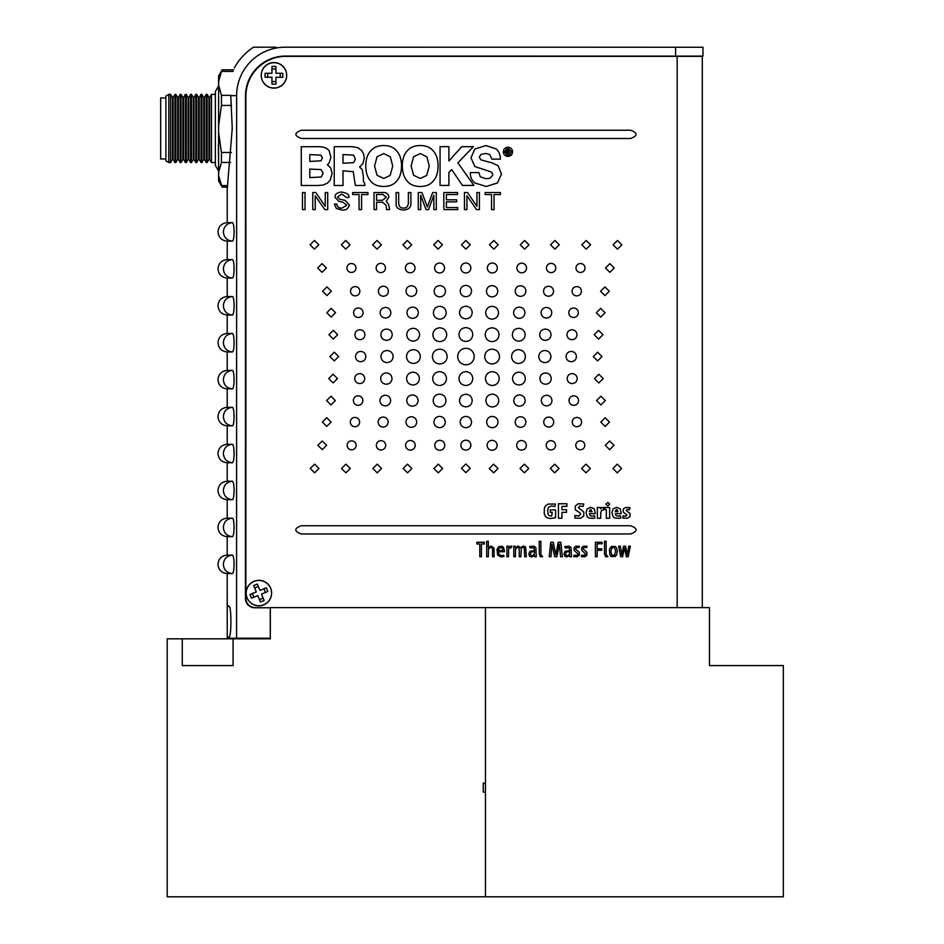 <?xml version="1.0" encoding="UTF-8"?>
<svg xmlns="http://www.w3.org/2000/svg" width="944" height="944" viewBox="0 0 944 944"><rect width="100%" height="100%" fill="white"/><g stroke="black" fill="none" stroke-linecap="round" stroke-linejoin="round"><path stroke-width="1.42" d="M270.633 588.159A12.709 12.709 0 0 1 263.742 604.762A12.709 12.709 0 0 1 247.139 597.871A12.709 12.709 0 0 1 254.03 581.268A12.709 12.709 0 0 1 270.633 588.159M259.966 590.413L266.314 587.782L267.836 591.475L261.488 594.095L264.119 600.443L260.426 601.965L257.806 595.617L251.458 598.236L249.936 594.555L256.284 591.935L253.653 585.587L257.346 584.053L259.966 590.413M263.942 588.761L265.465 592.454M254.632 587.959L258.326 586.436M253.83 597.257L252.308 593.575M263.128 598.071L259.447 599.593M273.961 87.981A12.709 12.709 0 0 1 261.252 75.272A12.709 12.709 0 0 1 273.961 62.564A12.709 12.709 0 0 1 286.669 75.272A12.709 12.709 0 0 1 273.961 87.981M275.955 77.266L275.955 84.146L271.966 84.146L271.966 77.266L265.087 77.266L265.087 73.278L271.966 73.278L271.966 66.41L275.955 66.41L275.955 73.278L282.822 73.278L282.822 77.266L275.955 77.266M275.955 81.573L271.966 81.573M280.25 73.278L280.25 77.266M271.966 68.983L275.955 68.983M267.659 77.266L267.659 73.278M258.88 580.454A12.709 12.709 0 0 0 246.183 593.162A12.709 12.709 0 0 0 258.88 605.871A12.709 12.709 0 0 0 271.589 593.162A12.709 12.709 0 0 0 258.88 580.454M273.961 62.717A12.709 12.709 0 0 0 261.252 75.426A12.709 12.709 0 0 0 273.961 88.134A12.709 12.709 0 0 0 286.669 75.426A12.709 12.709 0 0 0 273.961 62.717M702.301 607.641L702.301 56.369L285.772 56.369A39.896 39.896 0 0 0 245.888 96.253L245.888 598.331A9.31 9.31 0 0 0 255.187 607.641L270.255 607.794L254.75 607.783A9.31 9.31 0 0 1 245.44 598.472L245.499 95.958A39.896 39.896 0 0 1 285.395 56.074L702.961 56.121L702.961 47.247L285.1 47.2A48.463 48.463 0 0 0 236.637 95.663L230.773 95.663L232.248 128.467L227.233 189.048L227.233 222.654L232.484 222.654C233.439 223.185 233.982 226.206 234.1 231.705L234.1 232.082C233.982 237.581 233.439 240.59 232.484 241.133L227.233 241.121L227.233 259.6L232.472 259.6C233.439 260.131 233.97 263.14 234.1 268.639L234.1 269.028C233.97 274.515 233.428 277.536 232.472 278.067L227.221 278.067L227.221 296.534L232.472 296.534C233.428 297.065 233.97 300.086 234.088 305.573L234.088 305.962C233.97 311.461 233.428 314.47 232.472 315.001L227.221 315.001L227.221 333.48L232.472 333.48C233.428 334.011 233.97 337.02 234.088 342.519L234.088 342.908C233.97 348.395 233.428 351.416 232.472 351.947L227.221 351.947L227.209 370.414L232.46 370.414C233.416 370.945 233.959 373.966 234.088 379.453L234.088 379.842C233.959 385.341 233.416 388.35 232.46 388.881L227.209 388.881L227.209 407.348L232.46 407.348C233.416 407.891 233.959 410.9 234.077 416.398L234.077 416.776C233.959 422.275 233.416 425.284 232.46 425.827L227.209 425.827L227.209 444.294L232.46 444.294C233.416 444.825 233.959 447.834 234.077 453.332L234.077 453.722C233.947 459.209 233.416 462.23 232.448 462.761L227.197 462.761L227.197 481.228L232.448 481.228C233.404 481.759 233.947 484.779 234.077 490.278L234.077 490.656C233.947 496.155 233.404 499.164 232.448 499.706L227.197 499.695L227.197 518.173L232.448 518.173C233.404 518.704 233.947 521.713 234.065 527.212L234.065 527.602C233.947 533.089 233.404 536.109 232.448 536.64L227.197 536.64L227.197 555.107L232.436 555.107C233.404 555.638 233.935 558.659 234.065 564.146L234.065 564.536C233.935 570.034 233.404 573.043 232.436 573.574L227.185 573.574L227.244 638.227M493.842 240.472L489.476 244.803L493.842 249.145L498.208 244.803L493.842 240.472M317.833 185.508L323.131 185.036L327.379 183.207L330.27 180.044L332.087 173.554L330.742 167.985L327.367 164.681L329.137 163.052L330.943 157.188L329.244 151.099C327.533 148.338 324.205 146.875 319.237 146.698L301.254 146.709L301.266 185.508L317.833 185.508M309.785 169.059L309.797 177.614L321.314 176.976L323.131 173.177L321.113 169.578L309.785 169.059M309.785 154.604L309.785 161.459L321.09 160.787L322.447 157.931L320.83 155.099L309.785 154.604M301.289 130.237C294.068 132.986 294.068 135.735 301.289 138.473L630.651 138.473C637.884 135.735 637.884 132.986 630.639 130.237L301.289 130.237M301.23 525.749C294.009 528.498 294.009 531.248 301.23 533.985L630.651 533.985C637.884 531.248 637.884 528.498 630.651 525.749L301.23 525.749M305.018 209.615L305.018 192.517L302.469 192.517L302.469 209.615L305.018 209.615M325.243 192.517L325.243 206.323L315.78 192.517L312.771 192.517L312.771 209.615L315.237 209.615L315.237 195.797L324.854 209.615L327.71 209.615L327.71 192.517L325.243 192.517M339.698 199.208L337.48 197.036L341.775 194.039L346.436 197.52L348.82 197.52C349.61 194.759 347.168 192.942 341.48 192.057C337.043 192.493 334.896 194.252 335.014 197.343L339.026 201.379L342.873 202.181L346.885 205.214L341.952 208.093C339.026 208.305 337.291 206.972 336.772 204.093L334.388 204.093L336.3 208.423L341.988 210.064C346.047 210.37 348.501 208.648 349.339 204.895L345.079 200.329L339.698 199.208M363.263 175.714L362.189 169.649L359.605 166.958L362.897 163.607L364.266 158.037L363.605 154.025L361.705 150.615L357.988 147.712L352.077 146.686L334.223 146.686L334.223 185.496L343.014 185.496L343.014 170.805L353.257 171.69L355.333 185.472L364.809 185.484L364.809 183.478L363.475 181.708L363.263 175.714M343.014 154.58L343.014 163.206L353.587 162.687L355.333 159.064L353.528 155.076L343.014 154.58M352.667 192.517L352.667 194.558L359.039 194.558L359.039 209.615L361.576 209.615L361.576 194.558L367.948 194.558L367.948 192.517L352.667 192.517M376.562 209.615L376.562 202.276L382.721 202.276L386.072 205.332L386.521 209.615L389.636 209.615L388.539 204.423L386.285 201.202L388.904 197.107C388.385 193.768 386.332 192.234 382.721 192.517L374.025 192.517L374.025 209.615L376.562 209.615M376.562 200.305L382.462 200.305L386.285 197.343L382.91 194.488L376.562 194.488L376.562 200.305M410.911 192.517L408.374 192.517L408.374 203.326C407.891 206.748 406.239 208.317 403.418 208.022C400.693 208.294 399.1 206.712 398.651 203.279L398.651 192.517L396.114 192.517L396.114 203.928C395.996 207.562 398.403 209.615 403.336 210.064C408.445 209.662 410.97 207.515 410.911 203.609L410.911 192.517M433.839 209.615L436.293 209.615L436.293 192.517L432.682 192.517L427.337 206.972L421.921 192.517L418.275 192.517L418.275 209.615L420.741 209.615L420.682 195.278L426.027 209.615L428.541 209.615L433.839 195.255L433.839 209.615M457.734 209.615L457.734 207.562L446.382 207.562L446.382 201.851L456.684 201.851L456.684 199.798L446.382 199.798L446.382 194.558L457.545 194.558L457.545 192.517L443.845 192.517L443.845 209.615L457.734 209.615M448.884 160.976L448.884 146.662L440.069 146.698L440.069 185.437L448.884 185.437L448.884 172.516L451.692 169.59L462.442 185.437L473.853 185.437L457.923 162.828L473.369 146.698L461.746 146.698L448.884 160.976M476.932 192.517L476.932 206.323L467.481 192.517L464.46 192.517L464.46 209.615L466.926 209.615L466.926 195.797L476.543 209.615L479.399 209.615L479.399 192.517L476.932 192.517M487.163 170.569L491.777 172.245L492.851 175.077L489.96 178.239L486.148 178.735L480.284 176.811L478.891 172.599L470.431 172.587C470.171 176.776 471.587 180.233 474.69 182.947L486.266 186.475L497.382 182.983L501.476 174.144L498.161 165.766L492.343 162.993L480.944 159.878L479.316 157.164L480.933 154.438L485.676 153.447L489.806 154.592L491.895 159.158L500.367 159.147C500.273 154.427 498.786 151.005 495.919 148.881L485.83 145.553L474.785 149.058L471.009 157.86L474.879 166.581L487.163 170.569M485.157 192.517L485.157 194.558L491.529 194.558L491.529 209.615L494.066 209.615L494.066 194.558L500.438 194.558L500.438 192.517L485.157 192.517M507.022 154.45L507.022 152.161L510.244 154.45L508.733 152.126L510.102 150.662L508.226 149.152L506.208 149.152L506.208 154.45L507.022 154.45M508.108 149.836L507.022 149.836L507.022 151.477L509.264 150.615L508.108 149.836M555.414 504.037L548.016 504.096L545.715 505.654L544.358 507.955L544.24 513.748L545.337 516.203L547.355 517.878L550.458 518.504L555.579 517.69L555.579 509.937L550.258 509.937L550.258 512.321L552.24 512.321L551.638 516.014L549.172 515.648L548.181 514.48L547.567 510.739L548.464 507.294L551.544 505.996L554.848 506.539L555.414 504.037M561.928 506.373L566.907 506.373L566.907 503.754L558.435 503.754L558.435 518.256L561.928 518.256L561.928 512.344L566.518 512.344L566.518 509.736L561.928 509.736L561.928 506.373M574.861 518.079L580.713 518.232L583.746 516.026L583.781 511.978L578.389 507.624L579.71 506.031L583.121 506.456L583.758 503.978L578.153 503.789L575.309 505.96L575.285 509.854L580.135 512.97L580.56 514.126L578.778 516.026L574.908 515.518L574.861 518.079M594.401 515.672L591.923 516.238L590.083 515.542L589.434 513.654L595.298 513.654L594.366 508.84L590.732 507.282L587.156 508.946L586.035 512.71L587.274 516.781L588.867 518.008L593.021 518.362L594.885 517.914L594.401 515.672M589.469 510.94L589.434 511.672L592.053 511.672L590.732 509.347L589.469 510.94M600.691 512.828L601.588 510.326L603.192 510.197L604.03 507.412L601.765 507.648L600.644 508.863L600.455 507.483L597.363 507.483L597.363 518.256L600.691 518.256L600.691 512.828M606.319 518.256L609.647 518.256L609.647 507.483L604.88 507.483L604.88 509.689L606.319 509.689L606.319 518.256M620.314 515.672L617.836 516.238L615.995 515.542L615.335 513.654L621.211 513.654L620.279 508.84L616.644 507.282L613.069 508.946L611.948 512.71L613.187 516.781L614.768 518.008L618.934 518.362L620.798 517.914L620.314 515.672M615.382 510.94L615.335 511.672L617.966 511.672L616.644 509.347L615.382 510.94M622.615 517.973L627.524 518.268L629.943 516.51L630.014 513.453L626.167 510.456L627.229 509.406L629.447 509.807L630.073 507.695L625.612 507.447L623.264 509.005L623.205 512.014L626.993 515.046L625.789 516.297L623.229 515.802L622.615 517.973M492.544 556.759L494.172 556.759L493.983 548.098L491.128 545.998L488.331 547.697L488.331 541.29L486.691 541.29L486.691 556.759L488.331 556.759L488.461 549.101L490.585 547.237L492.048 547.886L492.544 549.396L492.544 556.759M503.624 555.225L501.429 555.674L499.022 554.529L498.397 551.78L504.438 551.78L504.438 550.918L503.6 547.508L502.42 546.411L498.845 546.493L496.957 549.467L497.653 555.225L501.063 556.96L504.025 556.417L503.624 555.225M498.515 549.538L498.397 550.635L502.845 550.635L502.432 548.346L500.627 547.201L498.515 549.538M508.545 550.411L508.946 548.452L511.306 547.614L511.872 546.139L509.607 546.387L508.497 547.614L508.309 546.198L506.916 546.198L506.916 556.759L508.545 556.759L508.545 550.411M524.711 556.759L526.351 556.759L525.655 546.965L523.495 545.998L520.675 547.697L518.02 545.998L515.412 547.697L515.212 546.198L513.784 546.198L513.784 556.759L515.412 556.759L515.53 549.16L517.43 547.237L518.775 547.815L519.259 549.42L519.259 556.759L520.864 556.759L521.324 548.11L522.905 547.237L524.25 547.898L524.711 556.759M534.741 556.759L536.275 556.759L535.85 547.603L534.056 546.151L529.69 546.541L530.08 547.874L534.009 547.803L534.469 550.635L530.044 551.261L528.782 553.762L529.454 556.11L531.72 556.96L534.54 555.497L534.741 556.759M534.469 553.609L534.469 551.803L531.791 551.756L530.611 552.877L530.504 554.529L531.271 555.627L532.947 555.638L534.469 553.609M539.26 553.975L540.322 556.748L542.647 556.653L540.9 554.553L540.888 541.29L539.26 541.29L539.26 553.975M560.583 556.759L562.364 556.759L560.795 542.269L558.258 542.269L555.839 554.812L553.302 542.269L550.753 542.269L549.196 556.759L550.977 556.759L552.016 544.181L554.694 556.759L556.866 556.759L559.367 544.181L560.583 556.759M569.928 556.759L571.474 556.759L571.037 547.603L569.244 546.151L564.89 546.541L565.279 547.874L569.197 547.803L569.669 550.635L565.232 551.261L563.969 553.762L564.642 556.11L566.907 556.96L569.728 555.497L569.928 556.759M569.669 553.609L569.669 551.803L566.978 551.756L565.798 552.877L565.704 554.529L566.459 555.627L568.135 555.638L569.669 553.609M573.716 556.606L577.268 556.759L579.333 555.143L579.333 552.346L575.451 548.877L576.69 547.331L579.097 547.567L579.404 546.269L575.982 546.175L574.129 547.65L574.164 550.446L577.976 553.809L577.409 555.249L574.035 555.261L573.716 556.606M581.303 556.606L584.855 556.759L586.92 555.143L586.92 552.346L583.038 548.877L584.277 547.331L586.684 547.567L586.991 546.269L583.569 546.175L581.705 547.65L581.752 550.446L585.563 553.809L584.997 555.249L581.622 555.261L581.303 556.606M597.163 543.768L602.142 543.768L602.142 542.269L595.404 542.269L595.404 556.759L597.163 556.759L597.163 550.281L601.753 550.281L601.753 548.806L597.163 548.806L597.163 543.768M604.49 553.975L605.552 556.748L607.877 556.653L606.131 554.553L606.119 541.29L604.49 541.29L604.49 553.975M628.208 556.759L630.321 546.198L628.704 546.198L627.406 554.978L625.53 546.198L623.559 546.198L621.754 554.978L620.385 546.198L618.627 546.198L620.727 556.759L622.58 556.759L624.444 547.957L626.356 556.759L628.208 556.759M322.046 263.636L317.68 267.978L322.046 272.309L326.412 267.978L322.046 263.636M609.647 449.663L614.013 445.332L609.647 440.99L605.281 445.332L609.647 449.663M314.435 240.46L310.069 244.803L314.435 249.145L318.801 244.803L314.435 240.46M617.258 472.838L621.624 468.495L617.258 464.165L612.892 468.495L617.258 472.838M604.939 295.59L609.305 291.248L604.939 286.905L600.573 291.248L604.939 295.59M326.754 417.72L322.388 422.062L326.754 426.393L331.12 422.062L326.754 417.72M600.714 317.101L605.08 312.735L600.714 308.369L596.348 312.735L600.714 317.101M330.978 396.197L326.612 400.563L330.978 404.929L335.344 400.563L330.978 396.197M598.602 339.085L602.968 334.719L598.602 330.353L594.236 334.719L598.602 339.085M333.09 374.213L328.724 378.579L333.09 382.945L337.456 378.579L333.09 374.213M597.611 360.927L601.977 356.561L597.611 352.195L593.245 356.561L597.611 360.927M576.737 286.587C573.869 286.846 572.312 288.404 572.04 291.248C572.312 294.091 573.869 295.637 576.737 295.909C579.592 295.637 581.162 294.091 581.433 291.248C581.162 288.404 579.592 286.846 576.737 286.587M354.956 426.723C357.823 426.452 359.381 424.894 359.652 422.062C359.381 419.219 357.823 417.661 354.956 417.39C352.1 417.661 350.531 419.219 350.259 422.062C350.531 424.894 352.1 426.452 354.956 426.723M573.563 307.956C570.648 308.228 569.055 309.821 568.784 312.735C569.055 315.65 570.648 317.243 573.563 317.514C576.477 317.243 578.07 315.65 578.342 312.735C578.07 309.821 576.477 308.228 573.563 307.956M358.13 405.342C361.045 405.07 362.638 403.477 362.909 400.563C362.638 397.648 361.045 396.055 358.13 395.784C355.215 396.055 353.622 397.648 353.351 400.563C353.622 403.477 355.215 405.07 358.13 405.342M571.981 329.739C568.913 330.022 567.238 331.686 566.955 334.719C567.238 337.763 568.913 339.415 571.981 339.698C575.038 339.415 576.713 337.763 577.008 334.719C576.713 331.686 575.038 330.022 571.981 329.739M359.711 383.571C362.779 383.288 364.455 381.624 364.738 378.579C364.455 375.547 362.779 373.883 359.711 373.6C356.655 373.883 354.979 375.547 354.684 378.579C354.979 381.624 356.655 383.288 359.711 383.571M351.428 272.474C354.189 272.214 355.699 270.716 355.959 267.978C355.699 265.229 354.189 263.73 351.428 263.47C348.666 263.73 347.156 265.229 346.896 267.978C347.156 270.716 348.666 272.214 351.428 272.474M580.265 440.824C577.504 441.084 575.993 442.583 575.734 445.332C575.993 448.07 577.504 449.568 580.265 449.828C583.026 449.568 584.537 448.07 584.796 445.332C584.537 442.583 583.026 441.084 580.265 440.824M345.716 249.145L350.082 244.803L345.716 240.46L341.35 244.803L345.716 249.145M585.976 464.165L581.61 468.495L585.976 472.838L590.342 468.495L585.976 464.165M571.238 351.416C568.076 351.699 566.341 353.422 566.046 356.561C566.341 359.699 568.076 361.422 571.238 361.705C574.4 361.422 576.135 359.699 576.43 356.561C576.135 353.422 574.4 351.711 571.238 351.416M380.81 272.639C383.677 272.368 385.235 270.822 385.506 267.978C385.235 265.134 383.677 263.577 380.81 263.317C377.954 263.577 376.385 265.134 376.113 267.978C376.385 270.822 377.954 272.368 380.81 272.639M550.883 440.659C548.016 440.931 546.458 442.488 546.187 445.332C546.458 448.164 548.016 449.722 550.883 449.993C553.739 449.722 555.308 448.164 555.579 445.332C555.308 442.488 553.739 440.931 550.883 440.659M377.01 249.145L381.376 244.803L377.01 240.46L372.644 244.803L377.01 249.145M554.683 464.165L550.317 468.495L554.683 472.838L559.049 468.495L554.683 464.165M548.523 286.221C545.467 286.504 543.791 288.18 543.508 291.248C543.791 294.304 545.467 295.979 548.523 296.274C551.591 295.979 553.267 294.304 553.55 291.248C553.267 288.18 551.591 286.504 548.523 286.221M383.17 427.077C386.226 426.794 387.901 425.119 388.185 422.062C387.901 418.994 386.226 417.319 383.17 417.036C380.102 417.319 378.426 418.994 378.143 422.062C378.426 425.119 380.102 426.794 383.17 427.077M546.411 307.414C543.154 307.72 541.36 309.49 541.054 312.735C541.36 315.98 543.154 317.75 546.411 318.057C549.679 317.75 551.461 315.98 551.768 312.735C551.461 309.49 549.679 307.72 546.411 307.414M385.282 405.885C388.539 405.578 390.332 403.808 390.639 400.563C390.332 397.318 388.539 395.548 385.282 395.241C382.013 395.548 380.231 397.318 379.925 400.563C380.231 403.808 382.013 405.578 385.282 405.885M545.361 329.067C541.891 329.385 539.992 331.273 539.673 334.719C539.992 338.164 541.891 340.052 545.361 340.371C548.818 340.052 550.718 338.164 551.036 334.719C550.718 331.273 548.818 329.385 545.361 329.067M386.332 384.232C389.801 383.913 391.701 382.025 392.02 378.579C391.701 375.134 389.801 373.246 386.332 372.927C382.875 373.246 380.975 375.134 380.656 378.579C380.975 382.025 382.875 383.913 386.332 384.232M544.865 350.507C541.148 350.849 539.118 352.867 538.764 356.561C539.118 360.254 541.148 362.272 544.865 362.614C548.582 362.272 550.612 360.254 550.954 356.561C550.612 352.867 548.582 350.849 544.865 350.507M411.372 427.372C414.628 427.066 416.422 425.296 416.729 422.062C416.422 418.817 414.628 417.047 411.372 416.741C408.103 417.047 406.321 418.817 406.014 422.062C406.321 425.296 408.103 427.066 411.372 427.372M519.259 307.095C515.802 307.414 513.902 309.302 513.583 312.735C513.902 316.181 515.802 318.057 519.259 318.388C522.728 318.057 524.616 316.181 524.947 312.735C524.616 309.302 522.728 307.414 519.259 307.095M412.422 406.215C415.891 405.885 417.791 404.008 418.109 400.563C417.791 397.129 415.891 395.241 412.422 394.922C408.964 395.241 407.065 397.129 406.746 400.563C407.065 404.008 408.964 405.885 412.422 406.215M518.728 328.3C514.822 328.665 512.675 330.801 512.309 334.719C512.675 338.636 514.822 340.784 518.728 341.15C522.646 340.784 524.793 338.636 525.159 334.719C524.793 330.801 522.646 328.665 518.728 328.3M412.965 385.01C416.87 384.645 419.018 382.497 419.384 378.579C419.018 374.662 416.87 372.526 412.965 372.16C409.047 372.526 406.899 374.662 406.534 378.579C406.899 382.497 409.047 384.645 412.965 385.01M410.192 272.804C413.153 272.521 414.77 270.916 415.053 267.978C414.77 265.028 413.153 263.423 410.192 263.152C407.23 263.423 405.613 265.028 405.33 267.978C405.613 270.916 407.23 272.521 410.192 272.804M474.195 356.561A8.236 8.236 0 0 0 465.947 348.324A8.236 8.236 0 0 0 457.71 356.561A8.236 8.236 0 0 0 465.947 364.797A8.236 8.236 0 0 0 474.195 356.561M465.864 341.457C470.077 341.067 472.389 338.754 472.779 334.542C472.389 330.317 470.077 328.016 465.864 327.615C461.64 328.016 459.339 330.317 458.949 334.542C459.339 338.754 461.64 341.067 465.864 341.457M521.501 440.494C518.539 440.777 516.923 442.382 516.639 445.332C516.923 448.27 518.539 449.875 521.501 450.146C524.463 449.875 526.079 448.27 526.363 445.332C526.079 442.382 524.463 440.777 521.501 440.494M407.312 249.145L411.678 244.803L407.312 240.46L402.935 244.803L407.312 249.145M524.38 464.165L520.014 468.495L524.38 472.838L528.746 468.495L524.38 464.165M518.492 349.646C514.268 350.035 511.967 352.348 511.565 356.561C511.967 360.773 514.268 363.086 518.492 363.475C522.705 363.086 525.017 360.773 525.407 356.561C525.017 352.348 522.705 350.035 518.492 349.646M492.119 285.595C488.65 285.914 486.762 287.802 486.431 291.248C486.762 294.693 488.65 296.569 492.119 296.9C495.576 296.569 497.476 294.693 497.795 291.248C497.476 287.802 495.576 285.914 492.119 285.595M439.574 427.703C443.043 427.384 444.931 425.496 445.261 422.062C444.931 418.617 443.043 416.729 439.574 416.398C436.116 416.729 434.216 418.617 433.898 422.062C434.216 425.496 436.116 427.384 439.574 427.703M492.119 319.166C496.025 318.801 498.172 316.653 498.538 312.735C498.172 308.818 496.025 306.682 492.119 306.316C488.201 306.682 486.054 308.818 485.688 312.735C486.054 316.653 488.201 318.801 492.119 319.166M439.574 394.144C435.668 394.509 433.52 396.645 433.154 400.563C433.52 404.48 435.668 406.628 439.574 406.994C443.491 406.628 445.639 404.48 446.005 400.563C445.639 396.645 443.491 394.509 439.574 394.144M492.32 371.665C488.107 372.054 485.794 374.367 485.405 378.579C485.794 382.804 488.107 385.105 492.32 385.506C496.544 385.105 498.845 382.804 499.246 378.591C498.845 374.367 496.544 372.066 492.32 371.665M492.119 341.645C496.332 341.244 498.633 338.943 499.034 334.719C498.633 330.506 496.332 328.193 492.119 327.804C487.895 328.193 485.594 330.506 485.192 334.719C485.582 338.943 487.895 341.244 492.119 341.645M439.574 371.665C435.361 372.054 433.06 374.367 432.659 378.579C433.06 382.804 435.361 385.105 439.574 385.506C443.798 385.105 446.099 382.804 446.5 378.579C446.099 374.367 443.798 372.054 439.574 371.665M439.574 262.987C436.517 263.27 434.842 264.934 434.547 267.978C434.842 271.022 436.517 272.686 439.574 272.969C442.642 272.686 444.317 271.011 444.6 267.978C444.317 264.934 442.642 263.27 439.574 262.987M492.119 450.312C495.175 450.028 496.851 448.365 497.146 445.332C496.851 442.288 495.175 440.624 492.119 440.329C489.051 440.624 487.375 442.288 487.092 445.332C487.375 448.365 489.051 450.028 492.119 450.312M438.075 240.46L433.709 244.803L438.075 249.145L442.441 244.803L438.075 240.46M493.618 472.838L497.984 468.495L493.618 464.165L489.252 468.495L493.618 472.838M492.119 363.971C496.638 363.546 499.105 361.08 499.529 356.561C499.105 352.041 496.638 349.575 492.119 349.15C487.6 349.575 485.133 352.041 484.709 356.561C485.133 361.08 487.6 363.546 492.119 363.971M465.864 416.398C462.395 416.729 460.507 418.617 460.176 422.062C460.507 425.508 462.395 427.384 465.864 427.715C469.321 427.384 471.221 425.508 471.54 422.062C471.221 418.617 469.321 416.729 465.864 416.398M465.864 394.238C461.994 394.604 459.881 396.704 459.516 400.563C459.881 404.421 461.994 406.534 465.864 406.888C469.723 406.534 471.847 404.421 472.201 400.563C471.847 396.704 469.723 394.604 465.864 394.238M465.864 371.665C461.64 372.054 459.339 374.367 458.949 378.579C459.339 382.804 461.64 385.105 465.864 385.506C470.077 385.105 472.389 382.804 472.779 378.579C472.389 374.367 470.077 372.054 465.864 371.665M465.864 262.987C462.808 263.27 461.132 264.934 460.837 267.978C461.132 271.011 462.808 272.686 465.864 272.969C468.92 272.686 470.596 271.011 470.891 267.978C470.596 264.934 468.92 263.27 465.864 262.987M465.864 240.46L461.498 244.803L465.864 249.145L470.23 244.803L465.864 240.46M396.043 181.72C399.619 178.298 401.448 173.071 401.519 166.026C401.519 159.076 399.666 153.789 395.949 150.155C393.27 147.146 389.176 145.612 383.665 145.529C378.166 145.612 374.072 147.158 371.358 150.202C367.653 153.683 365.788 158.97 365.753 166.038C365.812 172.941 367.712 178.239 371.44 181.932C374.036 184.823 378.048 186.346 383.465 186.475C389.164 186.452 393.353 184.859 396.043 181.72M390.143 175.442L392.716 166.05L390.379 156.881L383.842 153.565L377.081 156.692L374.544 166.002L377.045 175.277L383.736 178.463L390.143 175.442M432.6 181.72C436.175 178.298 438.004 173.071 438.075 166.026C438.075 159.076 436.222 153.789 432.505 150.155C429.827 147.146 425.732 145.612 420.222 145.529C414.723 145.612 410.628 147.158 407.914 150.202C404.209 153.683 402.345 158.97 402.309 166.038C402.368 172.941 404.268 178.239 407.997 181.932C410.593 184.823 414.605 186.346 420.021 186.475C425.72 186.452 429.909 184.859 432.6 181.72M426.7 175.442L429.272 166.05L426.924 156.881L420.399 153.565L413.637 156.692L411.1 166.002L413.602 175.277L420.292 178.463L426.7 175.442M503.317 151.795C503.612 154.663 505.17 156.197 507.99 156.397C510.787 156.197 512.332 154.663 512.627 151.795C512.332 148.951 510.787 147.417 507.99 147.205C505.17 147.417 503.612 148.951 503.317 151.795M507.99 155.63L511.707 151.795L507.99 147.972L504.249 151.795L507.99 155.63M609.824 504.179L607.865 502.409L605.906 504.179L607.865 505.937L609.824 504.179M617.341 551.331L616.42 547.638L615.146 546.446L611.405 546.458L609.376 549.373L609.977 555.237L611.24 556.488L615.181 556.476L616.444 555.214L617.341 551.331M615.641 551.331L614.497 547.662L611.972 547.662L610.815 551.331L611.924 555.249L614.52 555.249L615.641 551.331M484.343 542.269L476.862 542.269L476.862 544.004L479.788 544.004L479.788 556.759L481.416 556.759L481.416 544.004L484.343 544.004L484.343 542.269M492.331 262.987C489.275 263.27 487.6 264.934 487.316 267.978C487.6 271.022 489.275 272.686 492.331 272.969C495.399 272.686 497.075 271.022 497.358 267.978C497.075 264.934 495.399 263.27 492.331 262.987M524.604 249.145L528.982 244.815L524.616 240.472L520.238 244.815L524.604 249.145M521.713 272.816C524.675 272.533 526.304 270.928 526.587 267.978C526.304 265.04 524.687 263.435 521.725 263.152C518.763 263.435 517.135 265.04 516.864 267.978C517.135 270.916 518.752 272.533 521.713 272.816M554.907 249.145L559.273 244.815L554.907 240.472L550.541 244.815L554.907 249.145M551.107 272.651C553.963 272.379 555.532 270.822 555.804 267.99C555.532 265.146 553.963 263.588 551.107 263.317C548.24 263.588 546.682 265.146 546.411 267.99C546.682 270.822 548.24 272.379 551.107 272.651M586.2 249.157L590.566 244.815L586.2 240.484L581.834 244.815L586.2 249.157M580.489 272.486C583.25 272.226 584.761 270.727 585.02 267.99C584.761 265.252 583.25 263.742 580.489 263.482C577.728 263.742 576.218 265.24 575.958 267.99C576.218 270.727 577.728 272.226 580.489 272.486M617.482 240.484L613.116 244.815L617.482 249.157L621.848 244.826L617.482 240.484M609.871 263.659L605.505 267.99L609.871 272.332L614.237 267.99L609.871 263.659M439.786 363.971C444.305 363.546 446.772 361.08 447.196 356.561C446.772 352.041 444.305 349.563 439.786 349.15C435.267 349.563 432.8 352.041 432.376 356.561C432.789 361.08 435.267 363.546 439.786 363.971M439.786 341.634C444.01 341.244 446.323 338.931 446.713 334.719C446.323 330.494 444.01 328.193 439.798 327.792C435.573 328.193 433.272 330.494 432.871 334.719C433.272 338.931 435.573 341.244 439.786 341.634M439.798 319.155C443.715 318.789 445.851 316.653 446.217 312.735C445.851 308.818 443.715 306.682 439.798 306.304C435.88 306.67 433.744 308.818 433.367 312.735C433.733 316.653 435.88 318.789 439.798 319.155M439.798 285.595C436.329 285.914 434.441 287.802 434.11 291.236C434.441 294.681 436.329 296.569 439.798 296.9C443.255 296.569 445.155 294.681 445.474 291.248C445.155 287.802 443.255 285.914 439.798 285.595M413.413 349.634C409.2 350.035 406.888 352.336 406.498 356.561C406.888 360.773 409.2 363.074 413.413 363.475C417.637 363.074 419.938 360.773 420.34 356.561C419.938 352.336 417.637 350.035 413.413 349.634M413.177 328.288C409.259 328.654 407.112 330.801 406.746 334.707C407.112 338.625 409.259 340.772 413.177 341.138C417.083 340.772 419.23 338.625 419.596 334.707C419.23 330.801 417.083 328.654 413.177 328.288M412.646 307.083C409.177 307.414 407.289 309.29 406.958 312.735C407.289 316.169 409.177 318.057 412.646 318.376C416.115 318.057 418.003 316.169 418.334 312.735C418.003 309.29 416.115 307.414 412.646 307.083M387.04 350.495C383.323 350.838 381.293 352.867 380.939 356.549C381.293 360.242 383.323 362.26 387.04 362.602C390.757 362.26 392.787 360.242 393.141 356.561C392.787 352.867 390.757 350.849 387.04 350.495M386.544 329.055C383.087 329.385 381.187 331.261 380.869 334.707C381.187 338.153 383.087 340.041 386.544 340.359C390.014 340.041 391.913 338.153 392.232 334.707C391.913 331.261 390.014 329.385 386.544 329.055M385.494 307.414C382.237 307.709 380.444 309.49 380.137 312.724C380.444 315.969 382.237 317.739 385.494 318.045C388.763 317.739 390.545 315.969 390.851 312.724C390.545 309.49 388.763 307.709 385.494 307.414M383.382 286.209C380.326 286.492 378.65 288.168 378.355 291.236C378.65 294.292 380.326 295.968 383.382 296.263C386.45 295.968 388.126 294.304 388.409 291.236C388.126 288.168 386.45 286.492 383.382 286.209M360.667 351.404C357.505 351.687 355.77 353.41 355.475 356.549C355.77 359.688 357.505 361.399 360.667 361.694C363.829 361.41 365.564 359.688 365.859 356.549C365.564 353.41 363.829 351.699 360.667 351.404M359.935 329.727C356.867 330.011 355.192 331.663 354.897 334.707C355.192 337.74 356.867 339.403 359.924 339.687C362.992 339.403 364.667 337.751 364.95 334.707C364.667 331.674 362.992 330.011 359.935 329.727M358.342 307.945C355.428 308.216 353.835 309.809 353.563 312.724C353.835 315.638 355.428 317.231 358.342 317.503C361.257 317.231 362.85 315.638 363.121 312.724C362.85 309.809 361.257 308.216 358.342 307.945M355.18 286.575C352.313 286.834 350.755 288.392 350.484 291.236C350.743 294.08 352.313 295.625 355.18 295.897C358.036 295.625 359.605 294.08 359.876 291.236C359.605 288.392 358.036 286.834 355.18 286.575M334.294 360.915L338.66 356.549L334.294 352.183L329.928 356.549L334.294 360.915M333.303 339.073L337.669 334.707L333.303 330.341L328.937 334.707L333.303 339.073M331.191 317.09L335.557 312.724L331.191 308.358L326.825 312.724L331.191 317.09M326.966 295.566L331.332 291.224L326.966 286.893L322.6 291.224L326.966 295.566M492.32 394.144C488.402 394.509 486.266 396.645 485.889 400.563C486.266 404.48 488.402 406.628 492.32 406.994C496.237 406.628 498.373 404.48 498.751 400.563C498.373 396.657 496.237 394.509 492.32 394.144M492.32 427.715C495.789 427.384 497.677 425.508 498.007 422.062C497.677 418.617 495.789 416.729 492.32 416.41C488.862 416.729 486.962 418.617 486.632 422.062C486.962 425.508 488.85 427.384 492.32 427.715M518.94 385.01C522.858 384.645 525.006 382.509 525.371 378.591C525.006 374.674 522.858 372.526 518.94 372.16C515.035 372.526 512.887 374.674 512.521 378.591C512.887 382.509 515.023 384.645 518.94 385.01M519.471 406.215C522.929 405.896 524.829 404.008 525.159 400.575C524.829 397.129 522.929 395.253 519.471 394.922C516.002 395.253 514.114 397.129 513.784 400.563C514.114 404.008 516.002 405.896 519.471 406.215M520.522 427.384C523.79 427.077 525.572 425.307 525.879 422.062C525.572 418.817 523.79 417.047 520.522 416.741C517.265 417.047 515.483 418.817 515.176 422.062C515.483 425.307 517.265 427.077 520.522 427.384M545.561 384.243C549.03 383.925 550.918 382.037 551.249 378.591C550.93 375.146 549.03 373.258 545.573 372.939C542.104 373.258 540.204 375.146 539.885 378.591C540.204 382.037 542.104 383.925 545.561 384.243M546.623 405.896C549.88 405.59 551.662 403.82 551.969 400.575C551.662 397.33 549.88 395.56 546.623 395.253C543.355 395.56 541.573 397.33 541.266 400.575C541.573 403.82 543.355 405.59 546.623 405.896M548.735 427.089C551.792 426.806 553.467 425.13 553.75 422.062C553.467 419.006 551.792 417.331 548.735 417.036C545.667 417.331 543.992 419.006 543.709 422.062C543.992 425.13 545.667 426.806 548.735 427.089M572.182 383.583C575.25 383.299 576.926 381.636 577.209 378.591C576.926 375.559 575.25 373.895 572.182 373.612C569.126 373.895 567.45 375.559 567.167 378.591C567.45 381.636 569.126 383.299 572.182 383.583M573.775 405.354C576.69 405.082 578.283 403.489 578.554 400.575C578.283 397.66 576.69 396.067 573.775 395.796C570.86 396.067 569.267 397.66 568.996 400.575C569.267 403.489 570.86 405.082 573.775 405.354M576.937 426.735C579.805 426.464 581.362 424.918 581.634 422.074C581.362 419.23 579.805 417.673 576.937 417.401C574.082 417.673 572.512 419.23 572.241 422.074C572.512 424.906 574.082 426.464 576.937 426.735M598.815 374.237L594.449 378.603L598.815 382.969L603.181 378.603L598.815 374.237M600.927 396.22L596.561 400.575L600.927 404.952L605.293 400.575L600.927 396.22M605.151 417.732L600.785 422.074L605.139 426.405L609.517 422.074L605.151 417.732M438.276 472.838L442.642 468.495L438.276 464.153L433.91 468.495L438.276 472.838M439.774 450.312C442.842 450.028 444.518 448.365 444.801 445.32C444.518 442.288 442.842 440.624 439.786 440.329C436.718 440.612 435.042 442.288 434.747 445.32C435.042 448.365 436.718 450.028 439.774 450.312M407.501 464.153L403.135 468.495L407.501 472.826L411.867 468.495L407.501 464.153M410.392 440.494C407.43 440.765 405.814 442.382 405.531 445.32C405.814 448.258 407.43 449.875 410.392 450.146C413.354 449.875 414.971 448.258 415.254 445.32C414.982 442.382 413.354 440.765 410.392 440.494M377.211 464.153L372.845 468.484L377.199 472.826L381.577 468.484L377.211 464.153M381.01 440.647C378.155 440.919 376.585 442.476 376.314 445.32C376.585 448.164 378.155 449.71 381.01 449.981C383.878 449.71 385.435 448.164 385.707 445.32C385.435 442.476 383.878 440.919 381.01 440.647M345.917 464.153L341.551 468.484L345.917 472.826L350.283 468.484L345.917 464.153M351.628 440.813C348.867 441.072 347.357 442.571 347.097 445.308C347.357 448.058 348.867 449.556 351.628 449.816C354.389 449.556 355.9 448.058 356.159 445.308C355.9 442.571 354.389 441.072 351.628 440.813M314.623 472.814L318.989 468.484L314.623 464.141L310.257 468.484L314.623 472.814M322.246 449.651L326.612 445.308L322.246 440.978L317.88 445.308L322.246 449.651M465.864 472.661L470.23 468.318L465.864 463.976L461.498 468.318L465.864 472.661M465.864 450.135C468.92 449.851 470.596 448.188 470.891 445.143C470.596 442.111 468.92 440.435 465.864 440.152C462.808 440.435 461.132 442.111 460.837 445.143C461.132 448.188 462.808 449.851 465.864 450.135M465.864 318.883C469.723 318.517 471.847 316.417 472.201 312.558C471.847 308.7 469.723 306.588 465.864 306.234C461.994 306.588 459.881 308.7 459.516 312.558C459.881 316.417 461.994 318.517 465.864 318.883M465.864 296.723C469.321 296.392 471.221 294.504 471.54 291.059C471.221 287.613 469.321 285.737 465.864 285.407C462.395 285.737 460.507 287.613 460.176 291.059C460.507 294.504 462.395 296.392 465.864 296.723M520.522 285.737C517.265 286.044 515.483 287.814 515.176 291.059C515.483 294.304 517.265 296.074 520.522 296.381C523.79 296.074 525.572 294.304 525.879 291.059C525.572 287.814 523.79 286.044 520.522 285.737M411.372 285.749C408.103 286.056 406.321 287.826 406.014 291.059C406.321 294.304 408.103 296.074 411.372 296.381C414.628 296.074 416.422 294.304 416.729 291.059C416.422 287.826 414.628 286.056 411.372 285.749M165.908 97.916L160.669 97.916L160.669 158.993L165.908 158.993M168.823 94.365L165.908 96.052L165.908 160.869L168.811 162.545L168.823 94.365L170.593 94.365L170.581 162.545L168.811 162.545M170.581 162.545L172.398 159.394L172.41 128.455L172.41 97.515L170.593 94.365M172.398 159.394L173.118 159.394L173.13 97.515L174.947 94.365L175.82 94.365L175.808 162.545L174.935 162.545L174.947 94.365M175.808 162.545L177.625 159.394L177.625 97.515L175.82 94.365M177.625 159.394L178.345 159.394L178.345 97.515L180.174 94.365L181.036 94.365L181.024 162.545L180.162 162.545L180.174 94.365M178.345 159.394L180.162 162.545M181.024 162.545L182.841 159.394L182.853 128.455L182.853 97.515L181.036 94.365M182.841 159.394L183.561 159.394L183.573 97.515L185.39 94.365L186.263 94.365L186.251 162.545L185.378 162.545L185.39 94.365M186.251 162.545L188.068 159.394L188.08 97.515L186.263 94.365M188.068 159.394L188.788 159.394L188.8 97.515L190.617 94.365L191.479 94.365L191.479 162.545L190.605 162.545L190.617 94.365M191.479 162.545L193.296 159.394L193.296 97.515L191.479 94.365M193.296 159.394L194.016 159.394L194.016 97.515L195.833 94.365L196.706 94.376L196.694 162.545L195.833 162.545L195.833 94.365M196.694 162.545L198.511 159.406L198.523 128.455L198.523 97.515L196.706 94.376M198.511 159.406L199.231 159.406L199.243 97.515L201.06 94.376L201.922 94.376L201.922 162.545L201.048 162.545L201.06 94.376M201.922 162.545L203.739 159.406L203.739 97.515L201.922 94.376M203.739 159.406L204.459 159.406L204.459 97.515L206.276 94.376L207.149 94.376L207.137 162.545L206.276 162.545L206.276 94.376M207.137 162.545L208.954 159.406L208.966 128.455L208.966 97.515L207.149 94.376M208.954 159.406L209.674 159.406L209.686 97.515L211.503 94.376L215.362 94.376M209.674 159.406L211.491 162.545L211.503 94.376M218.607 85.928L215.362 91.556L215.35 128.467L215.35 165.365L218.595 171.006M218.595 168.067L218.394 144.621M227.551 187.101L222.17 187.101L218.595 175.714L218.595 180.918L222.17 187.101M221.451 71.331C222.418 69.301 222.418 69.337 221.451 71.437L218.607 81.644L218.607 76.004L222.182 69.821L233.687 69.821M218.607 81.644L218.595 172.363L221.439 162.474L230.655 162.474M218.595 172.363L218.595 175.277M231.457 152.468L221.439 152.468L221.439 162.474M218.607 125.552L221.451 105.457L231.516 105.457M221.439 152.468L218.607 132.361M230.749 95.332L221.451 95.332L221.451 105.457M221.451 95.332L218.607 85.113M232.472 222.654L232.472 222.654C226.949 223.209 223.917 226.277 223.374 231.894C223.917 237.51 226.961 240.59 232.484 241.133L232.956 240.685M232.46 296.534L232.46 296.534C226.949 297.077 223.905 300.157 223.374 305.773C223.917 311.39 226.949 314.47 232.472 315.001L232.944 314.564M232.448 370.414L232.448 370.414C226.938 370.957 223.905 374.036 223.362 379.653C223.905 385.258 226.938 388.338 232.46 388.881L232.944 388.444M232.448 444.294L232.448 444.294C226.926 444.836 223.893 447.916 223.35 453.521C223.893 459.138 226.926 462.218 232.448 462.761L232.932 462.324M232.436 518.173L232.436 518.173C226.914 518.716 223.881 521.796 223.339 527.401C223.893 533.018 226.926 536.098 232.448 536.64L232.92 536.192M232.436 555.107L232.436 555.107C226.914 555.65 223.881 558.73 223.339 564.347C223.881 569.964 226.914 573.043 232.436 573.574L232.92 573.138M227.339 638.227L236.566 638.227L236.637 95.663M232.448 407.348L232.448 407.348C226.926 407.902 223.893 410.982 223.35 416.587C223.905 422.204 226.938 425.284 232.46 425.827L232.932 425.378M232.46 333.48L232.46 333.48C226.938 334.023 223.905 337.102 223.362 342.707C223.905 348.324 226.949 351.404 232.472 351.947L232.944 351.498M232.472 259.6L232.472 259.6C226.949 260.143 223.917 263.223 223.374 268.828C223.917 274.444 226.949 277.524 232.472 278.067L232.956 277.619M228.967 606.508L229.262 606.485C231.445 607.204 231.433 636.15 229.262 636.858L228.979 636.846M232.436 481.228L232.436 481.228C226.926 481.782 223.893 484.85 223.35 490.467C223.893 496.084 226.926 499.164 232.448 499.706M230.773 95.663C234.265 59.071 234.265 59.071 230.773 95.663M234.36 67.885C239.033 59.413 245.428 52.51 253.511 47.2L275.919 47.2M236.566 638.227L270.255 638.227L270.255 607.794M289.454 47.2L285.1 47.2M233.085 638.817L270.326 638.817L270.326 607.641L485.452 607.641L485.452 896.8L485.452 792.04L483.245 792.04L483.245 783.178L485.452 783.178L485.452 607.641L709.451 607.641L709.451 665.567L783.331 665.567L783.331 896.8L167.194 896.8L167.194 638.817L233.085 638.817L233.085 665.567L182.263 665.567L182.263 638.817M483.245 783.178L483.245 792.04M229.569 607.016L227.244 605.057L227.244 638.297L229.557 636.35M677.178 56.369L677.178 607.641M221.451 71.437L233.192 71.437M227.787 185.602L221.439 185.602M675.621 47.247L675.621 56.121M172.41 97.515L173.13 97.515M177.625 97.515L178.345 97.515M182.853 97.515L183.573 97.515M188.08 97.515L188.8 97.515M193.296 97.515L194.016 97.515M198.523 97.515L199.243 97.515M203.739 97.515L204.459 97.515M208.966 97.515L209.686 97.515M173.118 159.394L174.935 162.545M183.561 159.394L185.378 162.545M188.788 159.394L190.605 162.545M194.016 159.394L195.833 162.545M199.231 159.406L201.048 162.545M204.459 159.406L206.276 162.545M211.491 162.545L215.35 162.545M227.233 241.121C221.628 240.578 218.548 237.499 217.993 231.894C218.548 226.289 221.628 223.209 227.233 222.654M227.221 315.001C221.616 314.446 218.536 311.378 217.981 305.773C218.536 300.168 221.616 297.089 227.221 296.534M227.209 388.881C221.604 388.326 218.536 385.246 217.981 379.641C218.536 374.048 221.616 370.968 227.209 370.414M227.197 462.761C221.604 462.206 218.524 459.126 217.97 453.521C218.524 447.916 221.604 444.848 227.209 444.294M227.197 536.64C221.592 536.086 218.512 533.006 217.958 527.401C218.512 521.796 221.592 518.716 227.197 518.173M227.185 573.574C221.592 573.02 218.512 569.952 217.958 564.347C218.512 558.742 221.592 555.662 227.197 555.107M227.197 499.695C221.592 499.152 218.512 496.072 217.97 490.467C218.524 484.862 221.592 481.782 227.197 481.228M227.209 425.827C221.604 425.272 218.524 422.192 217.97 416.587C218.524 410.982 221.604 407.902 227.209 407.348M227.221 351.947C221.616 351.392 218.536 348.312 217.981 342.707C218.536 337.102 221.616 334.023 227.221 333.48M227.221 278.067C221.616 277.512 218.548 274.433 217.993 268.828C218.548 263.223 221.628 260.143 227.233 259.6"/></g></svg>
